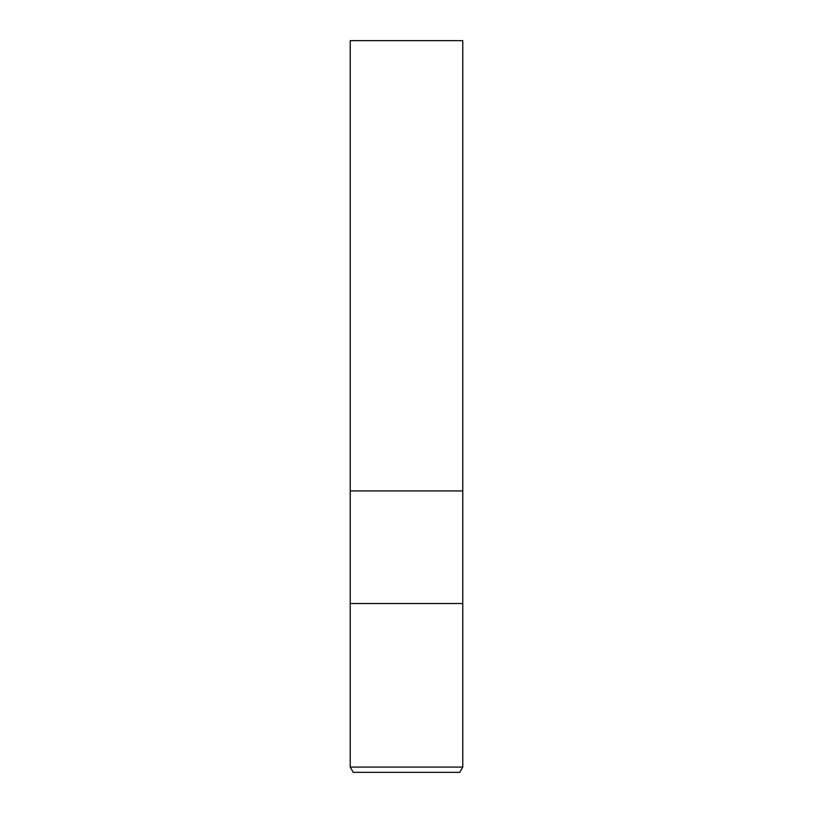 <?xml version="1.0" encoding="UTF-8"?>
<svg xmlns="http://www.w3.org/2000/svg" width="813" height="813" viewBox="0 0 813 813"><rect width="100%" height="100%" fill="white"/><g stroke="black" fill="none" stroke-linecap="round" stroke-linejoin="round"><path stroke-width="1.22" d="M350.22 767.076L350.22 603.5L462.78 603.5L462.78 490.93L406.5 490.93L462.78 490.93L462.78 40.65L350.22 40.65L350.22 490.93L406.5 490.93L350.22 490.93L350.22 603.5L462.78 603.5L462.78 767.076L350.22 767.076L353.259 772.35L459.741 772.35L462.78 767.076"/></g></svg>
